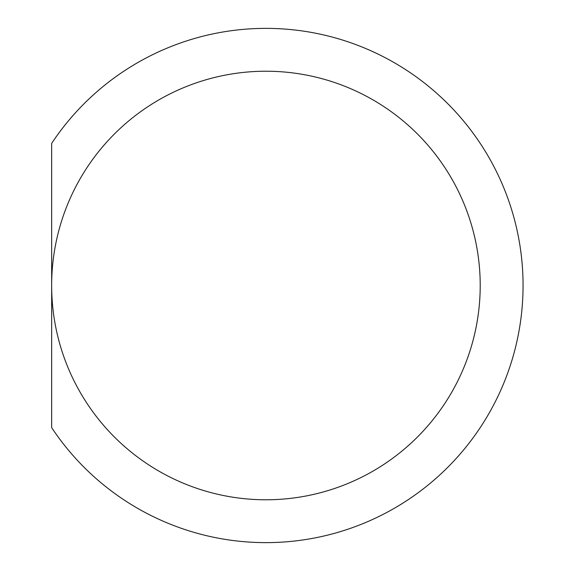 <?xml version="1.0" encoding="UTF-8"?>
<svg xmlns="http://www.w3.org/2000/svg" width="571" height="571" viewBox="0 0 571 571"><rect width="100%" height="100%" fill="white"/><g stroke="black" fill="none" stroke-linecap="round" stroke-linejoin="round"><path stroke-width="0.86" d="M480.211 285.5A214.275 214.275 0 0 1 158.795 471.068A214.275 214.275 0 0 1 158.795 99.932A214.275 214.275 0 0 1 480.211 285.5M51.661 427.636A257.128 257.128 0 0 0 435.252 479.012A257.128 257.128 0 0 0 435.252 91.988A257.128 257.128 0 0 0 51.661 143.364L51.661 427.636"/></g></svg>
